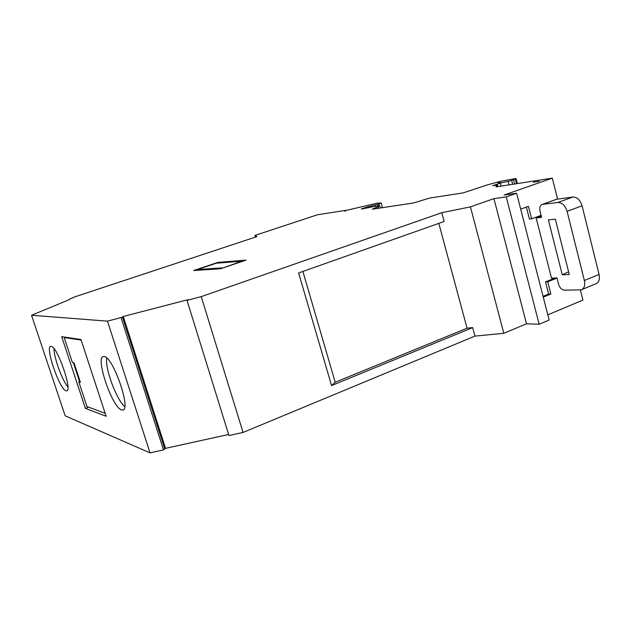 <?xml version="1.0" encoding="UTF-8"?>
<svg xmlns="http://www.w3.org/2000/svg" width="631" height="631" viewBox="0 0 631 631"><rect width="100%" height="100%" fill="white"/><g stroke="black" fill="none" stroke-linecap="round" stroke-linejoin="round"><path stroke-width="0.95" d="M69.371 299.63L31.55 315.255L65.167 415.821L150.044 452.869L163.524 449.911L165.543 448.349L228.619 434.483M65.995 390.794L66.602 390.865C72.92 391.417 57.374 346.372 51.214 346.38L50.843 346.364C44.706 346.182 59.495 389.445 65.995 390.794M121.57 409.898L122.651 410.024C131.611 410.465 113.154 356.783 104.21 356.547L103.563 356.523C94.855 356.562 112.176 407.713 121.57 409.898M378.482 208.269L378.072 206.794L372.314 209.2L413.518 202.985L429.624 198.071L463.257 192.865L487.093 184.97L499.965 181.476L514.849 178.644L516.111 178.683L511.646 180.513L500.296 183.093L492.637 185.735L497.52 185.08L495.942 186.926L552.314 178.131L557.544 198.97M514.588 184.015L513.524 179.867M536.153 217.947L541.603 217.372L540.018 211.125C539.324 207.552 540.089 205.312 542.321 204.405L557.93 202.464C562.142 202.543 565.195 205.509 567.088 211.353L584.369 280.503C585.339 285.425 584.274 288.541 581.19 289.858L564.422 290.181C561.7 289.834 559.744 287.807 558.553 284.108L556.999 277.979L551.486 278.113L536.153 217.947L541.272 216.062M557.93 202.464L572.877 197.014L556.574 199.238M568.594 271.851L562.253 274.745L548.378 219.88L555.327 219.17L569.272 274.54L562.253 274.745M80.105 381.376L78.804 381.858L86.96 406.53L105.172 413.313M78.804 381.858L80.421 382.339L74.008 362.912L72.415 362.541L64.157 337.538L65.182 337.183M501.077 186.129L500.296 183.093M572.877 197.014C577.136 197.069 580.197 199.995 582.074 205.793L599.071 274.469C600.018 279.359 598.922 282.475 595.79 283.808L581.948 289.542M81.147 340.085L64.157 337.538M382.465 207.67L381.163 202.961L378.939 203.923L379.476 205.832M371.312 207.094L361.405 209.074M378.214 206.029L377.74 204.326L378.939 203.923M541.09 215.345L531.641 218.823L529.441 219.06L526.38 207.078M543.267 297.146L550.855 294.038L548.623 294.046L543.054 296.325M548.623 294.046L545.507 281.868L555.028 278.026M106.71 358.014C104.77 368.157 116.64 400.157 124.733 406.577M87.961 406.9L88.372 407.05M73.377 362.762L79.593 381.566M53.974 348.659C53.864 357.469 62.169 380.296 67.911 386.984M222.191 267.883L197.487 269.54L216.299 263.206L241.925 261.179L222.128 268.238M497.725 182.69L500.209 182.193L497.725 182.69M344.881 211.227L345.678 211.038L344.881 211.227M381.163 202.961L376.77 203.237L347.744 210.044L317.503 214.769L254.908 235.418L255.405 237.114M367.999 207.504L367.802 206.779L361.366 208.924M377.74 204.326L367.802 206.779M380.248 208.009L379.641 205.809L378.072 206.794M531.641 218.823L528.447 206.337L520.678 209.137M550.855 294.038L547.732 281.82L545.507 281.868M547.732 281.82L557.023 278.074M302.888 271.44L335.203 382.244L331.551 385.58L472.666 327.599L474.946 336.094L503.822 333.318L526.506 323.79L493.931 198.623L470.434 206.865L441.81 212.702L444.169 221.489L298.629 272.947L331.551 385.58M438.821 223.382L467.05 328.183L335.203 382.244M467.05 328.183L472.666 327.599M474.946 336.094L243.061 432.448L228.95 435.548L187.005 300.356L188.141 299.622L123.274 316.494L165.543 448.349M163.524 449.911L121.049 317.59L123.274 316.494M88.103 407.334L85.398 408.36L106.134 416.263L80.957 339.517L61.672 336.662L85.398 408.36M580.386 290.023L582.91 300.088L547.811 314.837M539.158 324.255L549.144 320.035L516.6 193.26L506.259 196.904L539.158 324.255L526.506 323.79M533.447 182.193L539.379 181.318L533.447 182.193M197.487 269.54L196.904 270.32M241.925 261.179L242.375 261.36M69.252 299.268L75.397 296.657L256.92 236.617L254.908 235.418M371.257 206.897L379.641 205.809M552.314 178.131L504.153 195.034L516.6 193.26M506.259 196.904L493.931 198.623M503.822 333.318L470.434 206.865M441.81 212.702L201.234 296.633L243.061 432.448M201.234 296.633L187.005 300.356M121.049 317.59L107.467 321.14L150.044 452.869M107.467 321.14L31.55 315.255M218.074 263.064L217.869 262.393L193.662 270.533L220.527 268.782L246.035 260.122L217.869 262.393M515.346 179.094L516.529 183.716M512.632 184.323L511.646 180.513M509.004 184.891L508.129 181.476M557.441 198.986L542.676 204.341M584.369 280.503L599.071 274.469M567.088 211.353L582.074 205.793M373.923 208.191L374.128 208.932M375.2 205.043L375.587 206.432M497.914 186.618L497.52 185.08M122.375 316.809L164.683 448.728M123.321 409.764L122.651 410.024M517.365 183.582L516.111 178.683M557.086 199.057L542.321 204.405M381.132 203.024L382.418 207.678"/></g></svg>
